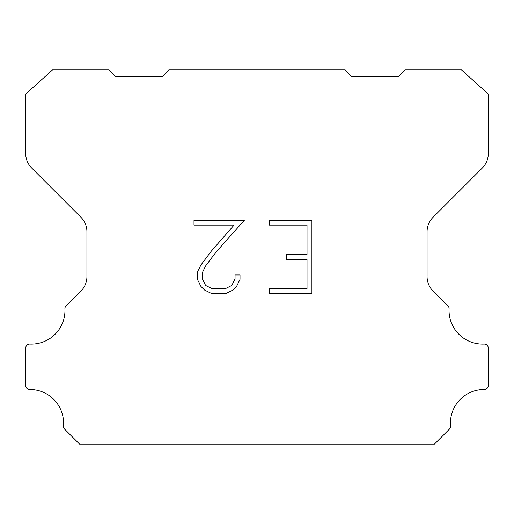 <?xml version="1.0" encoding="UTF-8"?>
<svg xmlns="http://www.w3.org/2000/svg" width="514" height="514" viewBox="0 0 514 514"><rect width="100%" height="100%" fill="white"/><g stroke="black" fill="none" stroke-linecap="round" stroke-linejoin="round"><path stroke-width="0.77" d="M307.025 288.669L307.025 259.332L286.497 259.332L286.497 254.443L307.025 254.443L307.025 225.106L269.355 225.106L269.355 220.217L311.914 220.217L311.914 293.558L269.355 293.558L269.355 288.669L307.025 288.669M240.019 274.958L240.019 279.359L236.53 286.516L232.906 290.076L225.742 293.558L211.659 293.558L204.546 290.018L200.916 286.439L197.382 279.282L197.382 272.022L200.916 265.006L211.273 251.211L234.05 225.106L193.99 225.106L193.99 220.217L244.413 220.217L215.861 252.29L205.69 265.847L202.394 272.536L202.394 278.974L205.594 285.424L212.089 288.669L225.363 288.669L231.808 285.411L235.052 278.974L235.052 274.958L240.019 274.958M168.83 69.917L345.17 69.917L351.319 76.445L398.626 76.445L405.161 69.917L461.495 69.917L488.3 94.03L488.3 153.602A20.406 20.406 0 0 1 482.325 168.033L433.051 217.306A20.406 20.406 0 0 0 427.076 231.737L427.076 276.057A20.406 20.406 0 0 0 432.518 290.487L447.328 305.29A4.08 4.08 0 0 1 449.082 308.85A33.609 33.609 0 0 0 484.053 344.059A4.08 4.08 0 0 1 488.3 348.396L488.3 385.429A4.08 4.08 0 0 1 484.201 389.509A33.609 33.609 0 0 0 450.56 425.939A4.08 4.08 0 0 1 449.377 429.171L434.452 444.083L79.548 444.083L64.623 429.171A4.08 4.08 0 0 1 63.44 425.939A33.609 33.609 0 0 0 29.799 389.509A4.08 4.08 0 0 1 25.7 385.429L25.7 348.396A4.08 4.08 0 0 1 29.947 344.059A33.609 33.609 0 0 0 64.918 308.85A4.08 4.08 0 0 1 66.672 305.29L81.482 290.487A20.406 20.406 0 0 0 86.924 276.057L86.924 231.737A20.406 20.406 0 0 0 80.949 217.306L31.675 168.033A20.406 20.406 0 0 1 25.7 153.602L25.7 94.03L52.505 69.917L108.84 69.917L115.374 76.445L162.681 76.445L168.83 69.917"/></g></svg>
